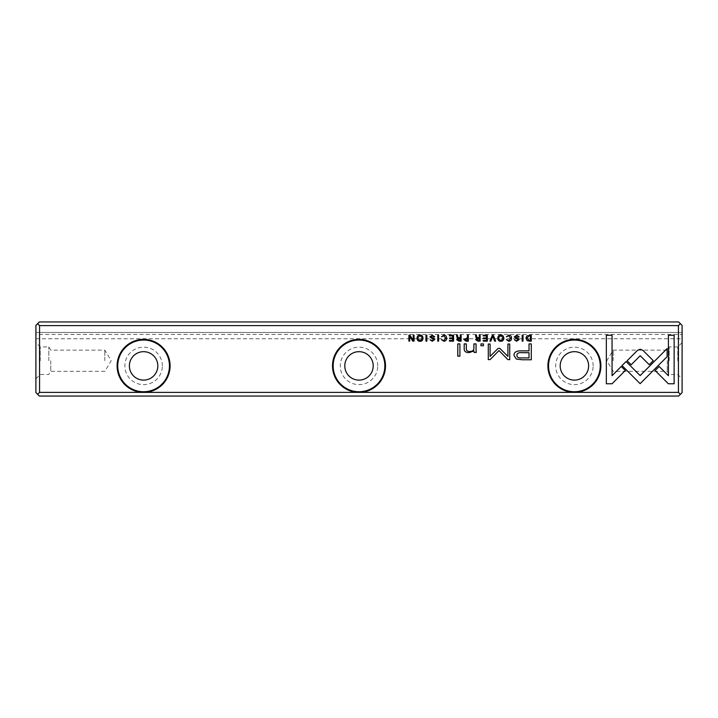 <?xml version="1.0" encoding="UTF-8"?>
<svg xmlns="http://www.w3.org/2000/svg" width="718" height="718" viewBox="0 0 718 718"><rect width="100%" height="100%" fill="white"/><g stroke="black" fill="none" stroke-linecap="round" stroke-linejoin="round"><path stroke-width="0.54" stroke-dasharray="3.59 2.69" d="M39.562 325.613L37.623 323.674L39.346 321.951L35.9 325.398L39.346 321.951L678.654 321.951L39.346 321.951L678.654 321.951L682.1 325.398L682.1 338.752L682.1 334.444L35.9 334.444L35.9 338.752L35.9 334.444L682.1 334.444L682.1 332.47L35.9 332.47L35.9 334.444L35.9 325.398L35.9 392.602L37.623 394.326L39.562 392.387L39.562 325.613L678.438 325.613L678.438 392.387L39.562 392.387M37.623 394.326L39.346 396.049L678.654 396.049L680.377 394.326L678.438 392.387M35.9 360.723L35.9 342.63L35.9 360.723M37.623 323.674L35.9 325.398L35.9 332.47L682.1 332.47L682.1 325.398L678.654 321.951L680.377 323.674L678.438 325.613M593.14 365.893A18.74 18.74 0 0 0 565.03 349.666A18.74 18.74 0 0 0 565.03 382.12A18.74 18.74 0 0 0 593.14 365.893M377.74 365.893A18.74 18.74 0 0 0 349.63 349.666A18.74 18.74 0 0 0 349.63 382.12A18.74 18.74 0 0 0 377.74 365.893M162.34 365.893A18.74 18.74 0 0 0 134.23 349.666A18.74 18.74 0 0 0 134.23 382.12A18.74 18.74 0 0 0 162.34 365.893M682.1 360.723L682.1 342.63L682.1 360.723M680.377 394.326L682.1 392.602L682.1 325.398L680.377 323.674M117.752 365.893A25.848 25.848 0 0 1 143.6 340.045A25.848 25.848 0 0 1 169.448 365.893A25.848 25.848 0 0 1 143.6 391.741A25.848 25.848 0 0 1 117.752 365.893M333.152 365.893A25.848 25.848 0 0 1 359 340.045A25.848 25.848 0 0 1 384.848 365.893A25.848 25.848 0 0 1 359 391.741A25.848 25.848 0 0 1 333.152 365.893M548.552 365.893A25.848 25.848 0 0 1 574.4 340.045A25.848 25.848 0 0 1 600.248 365.893A25.848 25.848 0 0 1 574.4 391.741A25.848 25.848 0 0 1 548.552 365.893M157.816 365.893A14.216 14.216 0 0 0 143.6 351.676A14.216 14.216 0 0 0 129.384 365.893A14.216 14.216 0 0 0 143.6 380.109A14.216 14.216 0 0 0 157.816 365.893M373.216 365.893A14.216 14.216 0 0 0 359 351.676A14.216 14.216 0 0 0 344.784 365.893A14.216 14.216 0 0 0 359 380.109A14.216 14.216 0 0 0 373.216 365.893M588.616 365.893A14.216 14.216 0 0 0 574.4 351.676A14.216 14.216 0 0 0 560.184 365.893A14.216 14.216 0 0 0 574.4 380.109A14.216 14.216 0 0 0 588.616 365.893M677.792 360.723L677.792 346.938L677.792 360.723M613.172 360.723L613.172 350.133L613.172 360.723M667.255 360.723L667.255 371.314L667.255 360.723M669.176 360.723L669.176 346.938L669.176 360.723M40.208 360.723L40.208 346.938L40.208 360.723M104.828 360.723L104.828 350.133L104.828 360.723M50.745 360.723L50.745 371.314L50.745 360.723M48.824 360.723L48.824 346.938L48.824 360.723M420.012 335.126C423.952 334.579 423.979 341.777 420.012 341.238M420.021 335.809C422.731 337.415 422.731 339.013 420.021 340.592M674.13 383.771L668.368 383.771L655.121 370.533L659.169 366.485L668.413 375.729L668.413 335.27L674.13 335.27L674.13 383.771M640.223 349.244L642.87 350.321L653.263 360.651L649.225 364.69L640.205 355.733L631.167 364.78L627.128 360.741L637.53 350.321L640.223 349.244M612.05 383.771L606.342 383.771L606.342 335.27L612.059 335.27L612.059 375.676L621.25 366.485L625.297 370.524L612.05 383.771M441.462 336.823L443.859 335.126C445.654 335.153 446.56 336.159 446.587 338.16C446.542 340.17 445.609 341.194 443.769 341.238L441.48 339.596L443.859 340.61L445.654 338.178L443.859 335.809L441.462 336.823M476.052 349.684L476.231 352.448L474.104 352.448L473.97 350.967L469.15 352.628C465.838 352.628 464.187 351.407 464.196 348.957L464.196 343.904L466.323 343.904L466.323 348.697C466.269 350.572 467.382 351.506 469.662 351.488C472.336 351.407 473.745 350.447 473.88 348.616L473.88 343.904L476.052 343.904L476.052 349.684M483.438 343.904L483.438 345.753L480.961 345.753L480.961 343.904L483.438 343.904M500.787 335.126C504.736 334.579 504.754 341.777 500.787 341.238M500.796 335.809C503.506 337.415 503.506 339.013 500.796 340.592M518.252 336.966L516.736 335.827L515.147 336.859L518.405 338.375L519.114 339.569L516.637 341.238L514.456 339.776L516.718 340.592L518.19 339.614L514.232 336.93L516.709 335.126L519.186 336.886L518.252 336.966M622.003 365.534L626.105 361.549L640.142 375.595L667.112 348.571L667.112 356.658L640.151 383.681L622.003 365.534M414.053 335.225L414.053 341.149L412.796 341.149L409.691 336.32L409.691 341.149L408.901 341.149L408.901 335.225L409.978 335.225L413.236 340.251L413.236 335.225L414.053 335.225M433.843 336.966L432.326 335.827L430.728 336.859L433.995 338.375L434.704 339.569L432.227 341.238L430.037 339.776L432.308 340.592L433.771 339.614L429.822 336.93L432.299 335.126L434.776 336.886L433.843 336.966M477.82 341.149L475.639 339.605L476.842 338.205L475.899 337.316L475.495 335.225L476.429 335.225L476.824 337.298L478.152 337.9L479.256 337.9L479.256 335.225L480.136 335.225L480.136 341.149L477.82 341.149M476.581 339.524L479.256 338.627L479.256 340.404L476.581 339.524M522.157 335.225L523.036 335.225L523.036 341.149L522.157 341.149L522.157 335.225M487.325 335.225L487.325 341.149L483.25 341.149L483.25 340.449L486.454 340.449L486.454 338.645L483.394 338.645L483.394 337.954L486.454 337.954L486.454 335.934L483.178 335.934L483.178 335.225L487.325 335.225M425.989 335.225L426.86 335.225L426.86 341.149L425.989 341.149L425.989 335.225M492.36 335.225L493.329 335.225L495.617 341.149L494.63 341.149L492.808 336.15L490.861 341.149L489.909 341.149L492.36 335.225M498.148 348.392L499.845 348.392L507.913 356.397L507.913 344.03L509.726 344.03L509.726 359.628L507.904 359.628L498.992 350.572L490.098 359.628L488.285 359.628L488.285 344.03L490.098 344.03L490.098 356.379L498.148 348.392M437.747 335.225L438.617 335.225L438.617 341.149L437.747 341.149L437.747 335.225M522.094 359.763L516.314 359.036L513.989 355.464C513.891 352.143 516.556 350.617 522.013 350.887L529.022 350.887L529.022 343.904L531.284 343.904L531.284 359.763L522.094 359.763M516.915 355.311C516.87 353.256 518.665 352.385 522.291 352.709L529.022 352.709L529.022 357.914L522.291 357.914C518.656 358.237 516.861 357.367 516.915 355.311M459.906 343.904L459.906 356.155L457.779 356.155L457.779 343.904L459.906 343.904M453.534 335.225L453.534 341.149L449.468 341.149L449.468 340.449L452.663 340.449L452.663 338.645L449.603 338.645L449.603 337.954L452.663 337.954L452.663 335.934L449.396 335.934L449.396 335.225L453.534 335.225M529.426 341.149L527.102 340.637L525.962 338.106L526.779 335.925L531.266 335.225L531.266 341.149L529.426 341.149M526.886 338.106L528.986 335.934L530.396 335.934L530.396 340.494L529.148 340.494L526.886 338.106M466.036 341.149L463.891 339.524L467.445 337.828L467.445 335.225L468.324 335.225L468.324 341.149L466.036 341.149M464.824 339.506L467.445 338.555L467.445 340.467L464.824 339.506M458.82 341.149L456.639 339.605L457.842 338.205L456.908 337.316L456.495 335.225L457.438 335.225L457.824 337.298L459.161 337.9L460.256 337.9L460.256 335.225L461.135 335.225L461.135 341.149L458.82 341.149M457.581 339.524L460.256 338.627L460.256 340.404L457.581 339.524M506.387 336.823L508.784 335.126C510.579 335.153 511.494 336.159 511.521 338.16C511.476 340.17 510.534 341.194 508.703 341.238L506.405 339.596L508.784 340.61L510.579 338.178L508.784 335.809L506.387 336.823M35.9 338.752L682.1 338.752M682.1 342.63L677.792 346.938L669.176 346.938L667.255 350.133L613.172 350.133L606.809 360.723L613.172 371.314L667.255 371.314L669.176 374.509L677.792 374.509L682.1 378.817M35.9 378.817L40.208 374.509L48.824 374.509L50.745 371.314L104.828 371.314L111.191 360.723L104.828 350.133L50.745 350.133L48.824 346.938L40.208 346.938L35.9 342.63"/><path stroke-width="1.08" d="M466.036 341.149L468.324 341.149L468.324 335.225L467.445 335.225L467.445 337.828L463.891 339.524L466.036 341.149M453.534 335.225L449.396 335.225L449.396 335.934L452.663 335.934L452.663 337.954L449.603 337.954L449.603 338.645L452.663 338.645L452.663 340.449L449.468 340.449L449.468 341.149L453.534 341.149L453.534 335.225M459.906 343.904L457.779 343.904L457.779 356.155L459.906 356.155L459.906 343.904M522.094 359.763L531.284 359.763L531.284 343.904L529.022 343.904L529.022 350.887L522.013 350.887C516.556 350.617 513.891 352.143 513.989 355.464L516.314 359.036L522.094 359.763M433.843 336.966L434.776 336.886L432.299 335.126L429.822 336.93L433.771 339.614L432.308 340.592L430.037 339.776L432.227 341.238L434.704 339.569L433.995 338.375L430.728 336.859L432.326 335.827L433.843 336.966M414.053 335.225L413.236 335.225L413.236 340.251L409.978 335.225L408.901 335.225L408.901 341.149L409.691 341.149L409.691 336.32L412.796 341.149L414.053 341.149L414.053 335.225M622.003 365.534L640.133 383.681L667.112 356.658L667.112 348.571L640.142 375.595L626.105 361.549L622.003 365.534M518.252 336.966L519.186 336.886L516.709 335.126L514.232 336.93L518.19 339.614L516.718 340.592L514.456 339.776L516.637 341.238L519.114 339.569L518.405 338.375L515.147 336.859L516.736 335.827L518.252 336.966M500.787 341.238C504.754 341.777 504.736 334.579 500.787 335.126C496.847 334.57 496.838 341.786 500.787 341.238C496.838 341.786 496.847 334.57 500.787 335.126M143.6 392.387A26.494 26.494 0 0 1 120.651 352.646A26.494 26.494 0 0 1 166.549 352.646A26.494 26.494 0 0 1 143.6 392.387L359 392.387A26.494 26.494 0 0 1 336.051 352.646A26.494 26.494 0 0 1 381.949 352.646A26.494 26.494 0 0 1 359 392.387L574.4 392.387A26.494 26.494 0 0 1 551.451 352.646A26.494 26.494 0 0 1 597.349 352.646A26.494 26.494 0 0 1 574.4 392.387L678.438 392.387L678.438 325.613L39.562 325.613L39.562 392.387L143.6 392.387M420.012 341.238C423.979 341.777 423.952 334.579 420.012 335.126C416.063 334.57 416.054 341.786 420.012 341.238C416.054 341.786 416.063 334.57 420.012 335.126M674.13 383.771L674.13 335.27L668.413 335.27L668.413 375.729L659.169 366.485L655.121 370.533L668.368 383.771L674.13 383.771M640.223 349.244L637.53 350.321L627.128 360.741L631.167 364.78L640.205 355.733L649.225 364.69L653.263 360.651L642.87 350.321L640.223 349.244M612.05 383.771L625.297 370.524L621.25 366.485L612.059 375.676L612.059 335.27L606.342 335.27L606.342 383.771L612.05 383.771M441.462 336.823L443.859 335.809L445.654 338.178L443.859 340.61L441.48 339.596L443.769 341.238C445.609 341.194 446.542 340.17 446.587 338.16C446.56 336.159 445.654 335.153 443.859 335.126L441.462 336.823M476.052 349.684L476.052 343.904L473.88 343.904L473.88 348.616C473.745 350.447 472.336 351.407 469.662 351.488C467.382 351.506 466.269 350.572 466.323 348.697L466.323 343.904L464.196 343.904L464.196 348.957C464.187 351.407 465.838 352.628 469.15 352.628L473.97 350.967L474.104 352.448L476.231 352.448L476.052 349.684M483.438 343.904L480.961 343.904L480.961 345.753L483.438 345.753L483.438 343.904M477.82 341.149L480.136 341.149L480.136 335.225L479.256 335.225L479.256 337.9L476.824 337.298L476.429 335.225L475.495 335.225L475.899 337.316L476.842 338.205L475.639 339.605L477.82 341.149M522.157 335.225L522.157 341.149L523.036 341.149L523.036 335.225L522.157 335.225M487.325 335.225L483.178 335.225L483.178 335.934L486.454 335.934L486.454 337.954L483.394 337.954L483.394 338.645L486.454 338.645L486.454 340.449L483.25 340.449L483.25 341.149L487.325 341.149L487.325 335.225M425.989 335.225L425.989 341.149L426.86 341.149L426.86 335.225L425.989 335.225M492.36 335.225L489.909 341.149L490.861 341.149L492.808 336.15L494.63 341.149L495.617 341.149L493.329 335.225L492.36 335.225M498.148 348.392L490.098 356.379L490.098 344.03L488.285 344.03L488.285 359.628L490.098 359.628L498.992 350.572L507.904 359.628L509.726 359.628L509.726 344.03L507.913 344.03L507.913 356.397L499.845 348.392L498.148 348.392M437.747 335.225L437.747 341.149L438.617 341.149L438.617 335.225L437.747 335.225M529.426 341.149L531.266 341.149L531.266 335.225L526.779 335.925L525.962 338.106L527.102 340.637L529.426 341.149M458.82 341.149L461.135 341.149L461.135 335.225L460.256 335.225L460.256 337.9L457.824 337.298L457.438 335.225L456.495 335.225L456.908 337.316L457.842 338.205L456.639 339.605L458.82 341.149M506.387 336.823L508.784 335.809L510.579 338.178L508.784 340.61L506.405 339.596L508.703 341.238C510.534 341.194 511.476 340.17 511.521 338.16C511.494 336.159 510.579 335.153 508.784 335.126L506.387 336.823M678.438 392.387L680.377 394.326L678.654 396.049L39.346 396.049L37.623 394.326L39.562 392.387M37.623 394.326L35.9 392.602L35.9 325.398L37.623 323.674L39.562 325.613M37.623 323.674L39.346 321.951L678.654 321.951L680.377 323.674L678.438 325.613M680.377 323.674L682.1 325.398L682.1 392.602L680.377 394.326M129.384 365.893A14.216 14.216 0 0 1 150.708 353.579A14.216 14.216 0 0 1 150.708 378.206A14.216 14.216 0 0 1 129.384 365.893M169.448 365.893A25.848 25.848 0 0 0 143.6 340.045A25.848 25.848 0 0 0 117.752 365.893A25.848 25.848 0 0 0 143.6 391.741A25.848 25.848 0 0 0 169.448 365.893M344.784 365.893A14.216 14.216 0 0 1 366.108 353.579A14.216 14.216 0 0 1 366.108 378.206A14.216 14.216 0 0 1 344.784 365.893M384.848 365.893A25.848 25.848 0 0 0 359 340.045A25.848 25.848 0 0 0 333.152 365.893A25.848 25.848 0 0 0 359 391.741A25.848 25.848 0 0 0 384.848 365.893M560.184 365.893A14.216 14.216 0 0 1 581.508 353.579A14.216 14.216 0 0 1 581.508 378.206A14.216 14.216 0 0 1 560.184 365.893M600.248 365.893A25.848 25.848 0 0 0 574.4 340.045A25.848 25.848 0 0 0 548.552 365.893A25.848 25.848 0 0 0 574.4 391.741A25.848 25.848 0 0 0 600.248 365.893M420.021 340.592C417.311 338.995 417.311 337.406 420.021 335.809C417.311 337.406 417.311 338.995 420.021 340.592C422.731 339.013 422.731 337.415 420.021 335.809M500.796 340.592C498.086 338.995 498.086 337.406 500.796 335.809C498.086 337.406 498.086 338.995 500.796 340.592C503.506 339.013 503.506 337.415 500.796 335.809M477.973 338.627L476.581 339.524L479.256 340.404L479.256 338.627L477.973 338.627M522.291 352.709C518.665 352.385 516.87 353.256 516.915 355.311C516.861 357.367 518.656 358.237 522.291 357.914L529.022 357.914L529.022 352.709L522.291 352.709M528.986 335.934L526.886 338.106L529.148 340.494L530.396 340.494L530.396 335.934L528.986 335.934M466.179 338.555L464.824 339.506L467.445 340.467L467.445 338.555L466.179 338.555M458.973 338.627L457.581 339.524L460.256 340.404L460.256 338.627L458.973 338.627"/></g></svg>
